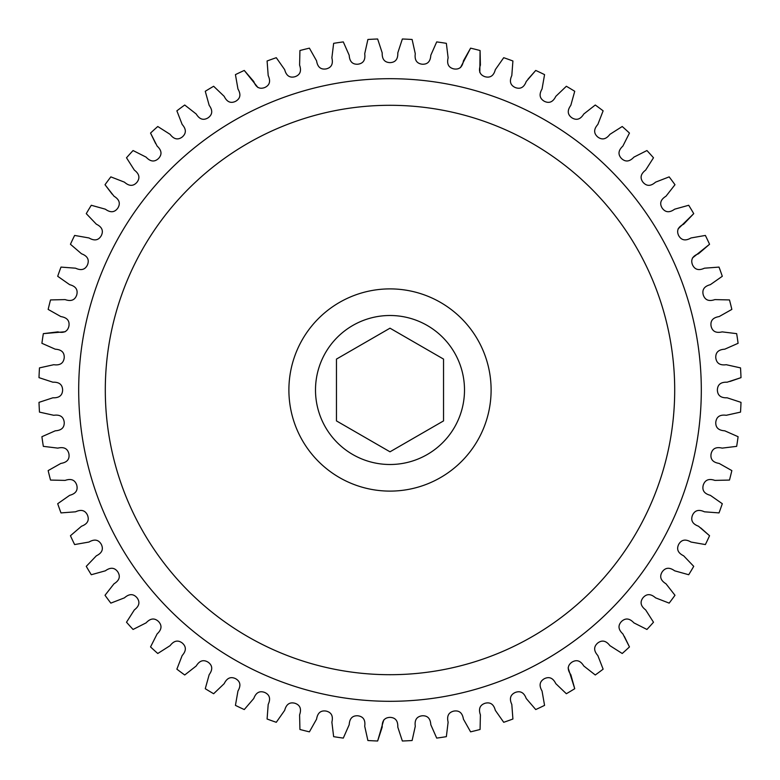 <?xml version="1.0" encoding="UTF-8"?>
<svg xmlns="http://www.w3.org/2000/svg" width="780" height="780" viewBox="0 0 780 780"><rect width="100%" height="100%" fill="white"/><g stroke="black" fill="none" stroke-linecap="round" stroke-linejoin="round"><path stroke-width="1.17" d="M78.692 390A311.308 311.308 0 0 0 390 701.308A311.308 311.308 0 0 0 701.308 390A311.308 311.308 0 0 0 390 78.692A311.308 311.308 0 0 0 78.692 390M315.5 390A74.5 74.5 0 0 1 390 315.5A74.5 74.5 0 0 1 464.5 390A74.5 74.5 0 0 1 390 464.5A74.5 74.5 0 0 1 315.5 390M729.924 381.478L741 377.647L727.126 382.2C720.817 381.966 717.571 384.569 717.376 390C717.571 395.431 720.817 398.034 727.126 397.8L741 402.353A351.215 351.215 0 0 1 740.522 412.113L726.268 415.282C720.018 414.433 716.527 416.695 715.796 422.087C715.455 427.518 718.438 430.423 724.737 430.804L738.094 436.702A351.215 351.215 0 0 1 736.661 446.355L722.173 448.12C716.03 446.657 712.335 448.578 711.087 453.872C710.219 459.235 712.9 462.423 719.131 463.418L731.845 470.594A351.215 351.215 0 0 1 729.475 480.07L714.88 480.402C708.903 478.345 705.042 479.885 703.277 485.033C701.883 490.288 704.242 493.72 710.346 495.329L722.3 503.714L710.346 495.329C704.242 493.72 701.883 490.288 703.277 485.033C705.042 479.885 708.903 478.345 714.88 480.402L729.475 480.07M722.3 503.714A351.215 351.215 0 0 1 719.014 512.908L704.447 511.807C698.714 509.174 694.717 510.334 692.455 515.278C690.553 520.377 692.562 524.024 698.48 526.217L709.556 535.733L700.781 527.953M693.732 566.358L683.641 555.799C677.966 553.03 676.328 549.208 678.717 544.323C681.457 539.624 685.542 538.863 691.002 542.042L705.374 544.567L691.002 542.042C685.542 538.863 681.457 539.624 678.717 544.323C676.328 549.208 677.966 553.03 683.641 555.799L693.732 566.358A351.215 351.215 0 0 1 688.711 574.733L674.642 570.814C669.533 567.109 665.379 567.469 662.2 571.876C659.344 576.508 660.601 580.476 665.983 583.781L674.983 595.276A351.215 351.215 0 0 1 669.162 603.125L655.551 597.841C650.822 593.658 646.659 593.609 643.061 597.685C639.766 602.004 640.633 606.079 645.655 609.901L653.494 622.225A351.215 351.215 0 0 1 646.932 629.46L633.906 622.869C629.606 618.248 625.472 617.779 621.494 621.494C617.779 625.472 618.248 629.606 622.869 633.906L629.46 646.932L624.332 636.392M629.46 646.932A351.215 351.215 0 0 1 622.225 653.494L609.901 645.655C606.079 640.633 602.004 639.766 597.685 643.061C593.609 646.659 593.658 650.822 597.841 655.551L603.125 669.162A351.215 351.215 0 0 1 595.276 674.983L583.781 665.983C580.476 660.601 576.508 659.344 571.876 662.2C567.469 665.379 567.109 669.533 570.814 674.642L574.733 688.711L568.123 667.807M480.07 729.475L480.402 714.88C478.345 708.903 479.885 705.042 485.033 703.277C490.288 701.883 493.72 704.242 495.329 710.346L503.714 722.3L495.329 710.346C493.72 704.242 490.288 701.883 485.033 703.277C479.885 705.042 478.345 708.903 480.402 714.88L480.07 729.475A351.215 351.215 0 0 1 470.594 731.845L463.418 719.131C462.423 712.9 459.235 710.219 453.872 711.087C448.578 712.335 446.657 716.03 448.12 722.173L446.355 736.661A351.215 351.215 0 0 1 436.702 738.094L430.804 724.737C430.423 718.438 427.518 715.455 422.087 715.796C416.695 716.527 414.433 720.018 415.282 726.268L412.113 740.522A351.215 351.215 0 0 1 402.353 741L397.8 727.126C398.034 720.817 395.431 717.571 390 717.376C384.569 717.571 381.966 720.817 382.2 727.126L377.647 741L383.76 719.95M309.406 731.845L316.582 719.131C317.577 712.9 320.765 710.219 326.128 711.087C331.422 712.335 333.343 716.03 331.88 722.173L333.645 736.661L331.88 722.173C333.343 716.03 331.422 712.335 326.128 711.087C320.765 710.219 317.577 712.9 316.582 719.131L309.406 731.845A351.215 351.215 0 0 1 299.93 729.475L299.598 714.88C301.655 708.903 300.115 705.042 294.967 703.277C289.712 701.883 286.279 704.242 284.671 710.346L276.286 722.3A351.215 351.215 0 0 1 267.091 719.014L268.193 704.447C270.826 698.714 269.665 694.717 264.722 692.455C259.623 690.553 255.977 692.562 253.783 698.48L244.267 709.556A351.215 351.215 0 0 1 235.433 705.374L237.958 691.002C241.137 685.542 240.376 681.457 235.677 678.717C230.792 676.328 226.97 677.966 224.201 683.641L213.642 693.732A351.215 351.215 0 0 1 205.267 688.711L209.186 674.642C212.891 669.533 212.53 665.379 208.124 662.2C203.492 659.344 199.524 660.601 196.219 665.983L184.724 674.983A351.215 351.215 0 0 1 176.875 669.162L182.159 655.551C186.342 650.822 186.391 646.659 182.315 643.061C177.996 639.766 173.921 640.633 170.099 645.655L157.774 653.494L170.099 645.655C173.921 640.633 177.996 639.766 182.315 643.061C186.391 646.659 186.342 650.822 182.159 655.551L176.875 669.162M110.838 603.125L124.449 597.841C129.178 593.658 133.341 593.609 136.939 597.685C140.234 602.004 139.367 606.079 134.345 609.901L126.506 622.225L134.345 609.901C139.367 606.079 140.234 602.004 136.939 597.685C133.341 593.609 129.178 593.658 124.449 597.841L110.838 603.125A351.215 351.215 0 0 1 105.017 595.276L114.016 583.781C119.398 580.476 120.656 576.508 117.799 571.876C114.621 567.469 110.468 567.109 105.359 570.814L91.289 574.733A351.215 351.215 0 0 1 86.268 566.358L96.359 555.799C102.034 553.03 103.672 549.208 101.283 544.323C98.543 539.624 94.458 538.863 88.998 542.042L74.627 544.567A351.215 351.215 0 0 1 70.444 535.733L81.52 526.217C87.438 524.024 89.446 520.377 87.545 515.278C85.283 510.334 81.286 509.174 75.553 511.807L60.986 512.908L75.553 511.807C81.286 509.174 85.283 510.334 87.545 515.278C89.446 520.377 87.438 524.024 81.52 526.217L70.444 535.733M50.524 480.07L65.12 480.402C71.097 478.345 74.958 479.885 76.723 485.033C78.117 490.288 75.758 493.72 69.654 495.329L57.7 503.714L69.654 495.329C75.758 493.72 78.117 490.288 76.723 485.033C74.958 479.885 71.097 478.345 65.12 480.402L50.524 480.07A351.215 351.215 0 0 1 48.155 470.594L60.869 463.418C67.099 462.423 69.781 459.235 68.913 453.872C67.665 448.578 63.97 446.657 57.827 448.12L43.339 446.355L57.827 448.12C63.97 446.657 67.665 448.578 68.913 453.872C69.781 459.235 67.099 462.423 60.869 463.418L48.155 470.594M39.478 412.113L53.732 415.282C59.982 414.433 63.472 416.695 64.204 422.087C64.545 427.518 61.562 430.423 55.263 430.804L41.905 436.702L55.263 430.804C61.562 430.423 64.545 427.518 64.204 422.087C63.472 416.695 59.982 414.433 53.732 415.282L39.478 412.113A351.215 351.215 0 0 1 39 402.353L52.874 397.8C59.183 398.034 62.429 395.431 62.624 390C62.429 384.569 59.183 381.966 52.874 382.2L39 377.647A351.215 351.215 0 0 1 39.478 367.887L53.732 364.718C59.982 365.566 63.472 363.305 64.204 357.913C64.545 352.482 61.562 349.577 55.263 349.196L41.905 343.298A351.215 351.215 0 0 1 43.339 333.645L57.827 331.88C63.97 333.343 67.665 331.422 68.913 326.128C69.781 320.765 67.099 317.577 60.869 316.582L48.155 309.406A351.215 351.215 0 0 1 50.524 299.93L65.12 299.598C71.097 301.655 74.958 300.115 76.723 294.967C78.117 289.712 75.758 286.279 69.654 284.671L57.7 276.286A351.215 351.215 0 0 1 60.986 267.091L75.553 268.193C81.286 270.826 85.283 269.665 87.545 264.722C89.446 259.623 87.438 255.977 81.52 253.783L70.444 244.267A351.215 351.215 0 0 1 74.627 235.433L88.998 237.958C94.458 241.137 98.543 240.376 101.283 235.677C103.672 230.792 102.034 226.97 96.359 224.201L86.268 213.642A351.215 351.215 0 0 1 91.289 205.267L105.359 209.186C110.468 212.891 114.621 212.53 117.799 208.124C120.656 203.492 119.398 199.524 114.016 196.219L105.017 184.724L112.106 194.064M65.169 331.744L43.339 333.645M126.506 157.774L134.345 170.099C139.367 173.921 140.234 177.996 136.939 182.315C133.341 186.391 129.178 186.342 124.449 182.159L110.838 176.875L124.449 182.159C129.178 186.342 133.341 186.391 136.939 182.315C140.234 177.996 139.367 173.921 134.345 170.099L126.506 157.774A351.215 351.215 0 0 1 133.068 150.54L146.094 157.131C150.394 161.752 154.528 162.22 158.506 158.506C162.22 154.528 161.752 150.394 157.131 146.094L150.54 133.068L155.668 143.608M235.433 74.627L237.958 88.998C241.137 94.458 240.376 98.543 235.677 101.283C230.792 103.672 226.97 102.034 224.201 96.359L213.642 86.268L224.201 96.359C226.97 102.034 230.792 103.672 235.677 101.283C240.376 98.543 241.137 94.458 237.958 88.998L235.433 74.627A351.215 351.215 0 0 1 244.267 70.444L253.783 81.52C255.977 87.438 259.623 89.446 264.722 87.545C269.665 85.283 270.826 81.286 268.193 75.553L267.091 60.986A351.215 351.215 0 0 1 276.286 57.7L284.671 69.654C286.279 75.758 289.712 78.117 294.967 76.723C300.115 74.958 301.655 71.097 299.598 65.12L299.93 50.524L299.598 65.12C301.655 71.097 300.115 74.958 294.967 76.723C289.712 78.117 286.279 75.758 284.671 69.654L276.286 57.7M257.965 87.545L244.267 70.444M333.645 43.339L331.88 57.827C333.343 63.97 331.422 67.665 326.128 68.913C320.765 69.781 317.577 67.099 316.582 60.869L309.406 48.155L316.582 60.869C317.577 67.099 320.765 69.781 326.128 68.913C331.422 67.665 333.343 63.97 331.88 57.827L333.645 43.339A351.215 351.215 0 0 1 343.298 41.905L349.196 55.263C349.577 61.562 352.482 64.545 357.913 64.204C363.305 63.472 365.566 59.982 364.718 53.732L367.887 39.478A351.215 351.215 0 0 1 377.647 39L382.2 52.874C381.966 59.183 384.569 62.429 390 62.624C395.431 62.429 398.034 59.183 397.8 52.874L402.353 39A351.215 351.215 0 0 1 412.113 39.478L415.282 53.732C414.433 59.982 416.695 63.472 422.087 64.204C427.518 64.545 430.423 61.562 430.804 55.263L436.702 41.905L430.804 55.263C430.423 61.562 427.518 64.545 422.087 64.204C416.695 63.472 414.433 59.982 415.282 53.732L412.113 39.478M436.702 41.905A351.215 351.215 0 0 1 446.355 43.339L448.12 57.827C446.657 63.97 448.578 67.665 453.872 68.913C459.235 69.781 462.423 67.099 463.418 60.869L470.594 48.155L460.483 67.606M479.817 72.442L480.07 50.524L480.402 65.12C478.345 71.097 479.885 74.958 485.033 76.723C490.288 78.117 493.72 75.758 495.329 69.654L503.714 57.7A351.215 351.215 0 0 1 512.908 60.986L511.807 75.553C509.174 81.286 510.334 85.283 515.278 87.545C520.377 89.446 524.024 87.438 526.217 81.52L535.733 70.444L527.953 79.219M595.276 105.017L583.781 114.016C580.476 119.398 576.508 120.656 571.876 117.799C567.469 114.621 567.109 110.468 570.814 105.359L574.733 91.289L570.814 105.359C567.109 110.468 567.469 114.621 571.876 117.799C576.508 120.656 580.476 119.398 583.781 114.016L595.276 105.017A351.215 351.215 0 0 1 603.125 110.838L597.841 124.449C593.658 129.178 593.609 133.341 597.685 136.939C602.004 140.234 606.079 139.367 609.901 134.345L622.225 126.506A351.215 351.215 0 0 1 629.46 133.068L622.869 146.094C618.248 150.394 617.779 154.528 621.494 158.506C625.472 162.22 629.606 161.752 633.906 157.131L646.932 150.54A351.215 351.215 0 0 1 653.494 157.774L645.655 170.099C640.633 173.921 639.766 177.996 643.061 182.315C646.659 186.391 650.822 186.342 655.551 182.159L669.162 176.875A351.215 351.215 0 0 1 674.983 184.724L665.983 196.219C660.601 199.524 659.344 203.492 662.2 208.124C665.379 212.53 669.533 212.891 674.642 209.186L688.711 205.267A351.215 351.215 0 0 1 693.732 213.642L683.641 224.201C677.966 226.97 676.328 230.792 678.717 235.677C681.457 240.376 685.542 241.137 691.002 237.958L705.374 235.433A351.215 351.215 0 0 1 709.556 244.267L698.48 253.783C692.562 255.977 690.553 259.623 692.455 264.722C694.717 269.665 698.714 270.826 704.447 268.193L719.014 267.091A351.215 351.215 0 0 1 722.3 276.286L710.346 284.671C704.242 286.279 701.883 289.712 703.277 294.967C705.042 300.115 708.903 301.655 714.88 299.598L729.475 299.93A351.215 351.215 0 0 1 731.845 309.406L719.131 316.582C712.9 317.577 710.219 320.765 711.087 326.128C712.335 331.422 716.03 333.343 722.173 331.88L736.661 333.645L722.173 331.88C716.03 333.343 712.335 331.422 711.087 326.128C710.219 320.765 712.9 317.577 719.131 316.582L731.845 309.406M678.054 228.959L693.732 213.642M692.455 257.965L709.556 244.267M736.661 333.645A351.215 351.215 0 0 1 738.094 343.298L724.737 349.196C718.438 349.577 715.455 352.482 715.796 357.913C716.527 363.305 720.018 365.566 726.268 364.718L740.522 367.887A351.215 351.215 0 0 1 741 377.647M574.733 688.711A351.215 351.215 0 0 1 566.358 693.732L555.799 683.641C553.03 677.966 549.208 676.328 544.323 678.717C539.624 681.457 538.863 685.542 542.042 691.002L544.567 705.374A351.215 351.215 0 0 1 535.733 709.556L526.217 698.48C524.024 692.562 520.377 690.553 515.278 692.455C510.334 694.717 509.174 698.714 511.807 704.447L512.908 719.014A351.215 351.215 0 0 1 503.714 722.3M377.647 741A351.215 351.215 0 0 1 367.887 740.522L364.718 726.268C365.566 720.018 363.305 716.527 357.913 715.796C352.482 715.455 349.577 718.438 349.196 724.737L343.298 738.094A351.215 351.215 0 0 1 333.645 736.661M157.774 653.494A351.215 351.215 0 0 1 150.54 646.932L157.131 633.906C161.752 629.606 162.22 625.472 158.506 621.494C154.528 617.779 150.394 618.248 146.094 622.869L133.068 629.46A351.215 351.215 0 0 1 126.506 622.225M150.54 133.068A351.215 351.215 0 0 1 157.774 126.506L170.099 134.345C173.921 139.367 177.996 140.234 182.315 136.939C186.391 133.341 186.342 129.178 182.159 124.449L176.875 110.838A351.215 351.215 0 0 1 184.724 105.017L196.219 114.016C199.524 119.398 203.492 120.656 208.124 117.799C212.53 114.621 212.891 110.468 209.186 105.359L205.267 91.289A351.215 351.215 0 0 1 213.642 86.268M535.733 70.444A351.215 351.215 0 0 1 544.567 74.627L542.042 88.998C538.863 94.458 539.624 98.543 544.323 101.283C549.208 103.672 553.03 102.034 555.799 96.359L566.358 86.268A351.215 351.215 0 0 1 574.733 91.289M470.594 48.155A351.215 351.215 0 0 1 480.07 50.524M299.93 50.524A351.215 351.215 0 0 1 309.406 48.155M105.017 184.724A351.215 351.215 0 0 1 110.838 176.875M43.339 446.355A351.215 351.215 0 0 1 41.905 436.702M60.986 512.908A351.215 351.215 0 0 1 57.7 503.714M709.556 535.733A351.215 351.215 0 0 1 705.374 544.567M336.463 359.093L390 328.185L443.537 359.093L443.537 420.907L390 451.815L336.463 420.907L336.463 359.093M105.3 390A284.7 284.7 0 0 0 390 674.7A284.7 284.7 0 0 0 674.7 390A284.7 284.7 0 0 0 390 105.3A284.7 284.7 0 0 0 105.3 390M491.107 390A101.108 101.108 0 0 1 390 491.107A101.108 101.108 0 0 1 288.892 390A101.108 101.108 0 0 1 390 288.892A101.108 101.108 0 0 1 491.107 390"/></g></svg>
